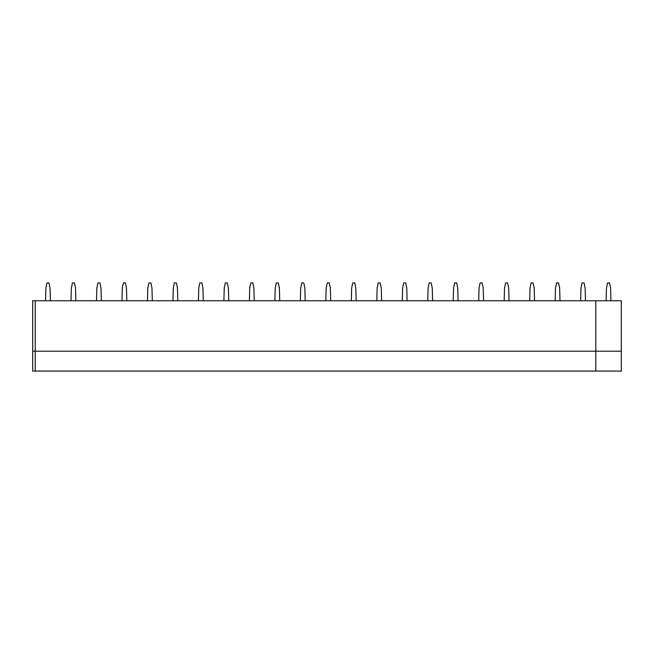 <?xml version="1.0" encoding="UTF-8"?>
<svg xmlns="http://www.w3.org/2000/svg" width="654" height="654" viewBox="0 0 654 654"><rect width="100%" height="100%" fill="white"/><g stroke="black" fill="none" stroke-linecap="round" stroke-linejoin="round"><path stroke-width="0.98" d="M177.79 300.75L177.455 288.152L176.384 282.92L174.348 282.92L173.277 288.152L172.942 300.75L152.308 300.75L151.973 288.152L150.902 282.92L148.867 282.92L147.796 288.152L147.461 300.75L126.827 300.75L126.492 288.152L125.421 282.92L123.385 282.92L122.314 288.152L121.987 300.75L101.345 300.75L101.01 288.152L99.939 282.92L97.904 282.92L96.833 288.152L96.506 300.75L75.864 300.75L75.529 288.152L74.466 282.92L72.422 282.92L71.351 288.152L71.024 300.75L50.383 300.75L50.056 288.152L48.985 282.92L46.941 282.92L45.87 288.152L45.543 300.75L35.251 300.75L35.251 371.08L35.251 351.206L32.7 351.206L32.7 300.75L35.251 300.75L35.251 351.206L595.819 351.206L595.819 300.758L585.477 300.758L585.142 288.152L584.071 282.92L582.035 282.92L580.965 288.152L580.629 300.75L559.996 300.758L559.661 288.152L558.59 282.92L556.554 282.92L555.483 288.152L555.156 300.75L534.514 300.758L534.179 288.152L533.108 282.92L531.073 282.92L530.002 288.152L529.675 300.75L509.033 300.758L508.698 288.152L507.635 282.92L505.591 282.92L504.52 288.152L504.193 300.75L483.551 300.758L483.224 288.152L482.153 282.92L480.11 282.92L479.039 288.152L478.712 300.75L458.07 300.758L457.743 288.152L456.672 282.92L454.628 282.92L453.565 288.152L453.23 300.75L432.588 300.758L432.261 288.152L431.19 282.92L429.155 282.92L428.084 288.152L427.749 300.75L407.107 300.758L406.78 288.152L405.709 282.92L403.673 282.92L402.602 288.152L402.267 300.75L381.634 300.758L381.298 288.152L380.227 282.92L378.192 282.92L377.121 288.152L376.786 300.75L356.152 300.758L355.817 288.152L354.746 282.92L352.71 282.92L351.639 288.152L351.312 300.75L330.671 300.758L330.335 288.152L329.264 282.92L327.229 282.92L326.158 288.152L325.831 300.75L305.189 300.758L304.854 288.152L303.791 282.92L301.747 282.92L300.677 288.152L300.349 300.75L279.708 300.758L279.381 288.152L278.31 282.92L276.266 282.92L275.195 288.152L274.868 300.75L254.226 300.758L253.899 288.152L252.828 282.92L250.784 282.92L249.714 288.152L249.387 300.75L228.745 300.758L228.418 288.152L227.347 282.92L225.311 282.92L224.24 288.152L223.905 300.75L203.263 300.758L202.936 288.152L201.865 282.92L199.83 282.92L198.759 288.152L198.424 300.75L177.782 300.75M32.7 351.206L32.7 371.08L595.819 371.08L595.819 351.206L595.819 371.08L621.3 371.08L621.3 300.758L610.95 300.75L610.623 288.152L609.553 282.92L607.517 282.92L606.446 288.152L606.111 300.75L32.7 300.758M621.3 300.758L595.819 300.758L595.819 351.206L621.3 351.206"/></g></svg>
